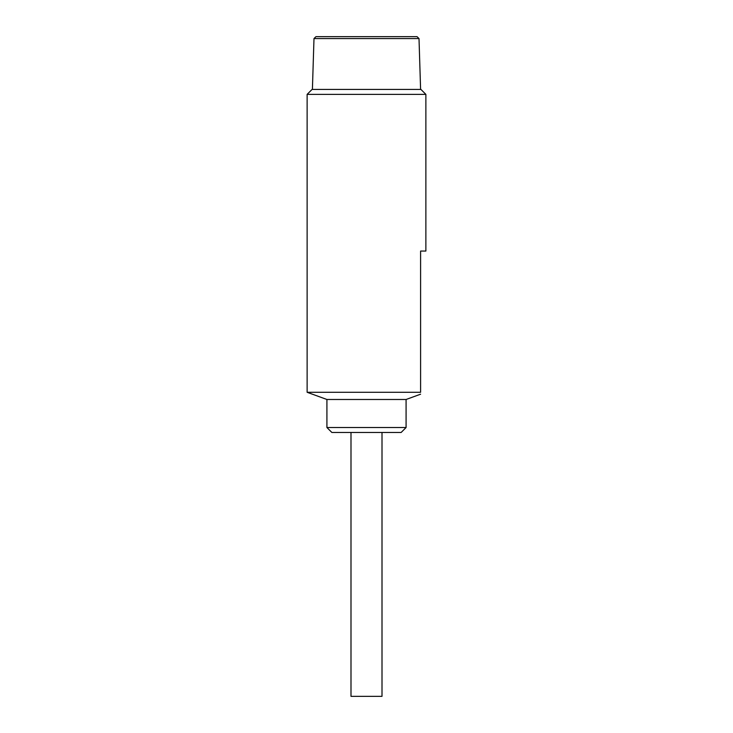 <?xml version="1.0" encoding="UTF-8"?>
<svg xmlns="http://www.w3.org/2000/svg" width="733" height="733" viewBox="0 0 733 733"><rect width="100%" height="100%" fill="white"/><g stroke="black" fill="none" stroke-linecap="round" stroke-linejoin="round"><path stroke-width="1.1" d="M350.997 432.47L350.997 696.35L382.003 696.35L382.003 432.47M419.01 38.565L313.99 38.565L315.969 36.65L417.031 36.65L419.01 38.565L420.595 89.426M420.595 392.283L420.595 251.053L425.873 251.053L425.873 94.374L307.127 94.374L307.127 392.283L420.595 392.283C420.595 394.821 420.595 394.821 420.595 392.283M326.918 427.522L406.082 427.522L401.134 432.47L331.866 432.47L326.918 427.522L326.918 399.485L307.127 392.283M326.918 399.485L406.082 399.485L420.595 394.198M307.127 94.374L312.075 89.426L420.925 89.426L425.873 94.374M313.99 38.565L312.405 89.426M406.082 427.522L406.082 399.485"/></g></svg>
